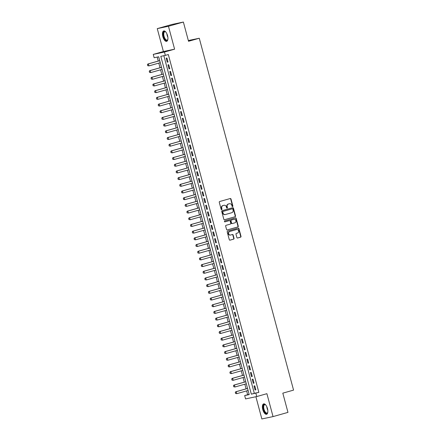 <?xml version="1.0" encoding="UTF-8"?>
<svg xmlns="http://www.w3.org/2000/svg" width="441" height="441" viewBox="0 0 441 441"><rect width="100%" height="100%" fill="white"/><g stroke="black" fill="none" stroke-linecap="round" stroke-linejoin="round"><path stroke-width="0.66" d="M232.583 206.575A0.474 0.424 78.1 0 0 232.87 206.002L231.001 199.023A0.678 0.606 78.1 0 0 230.241 198.533L219.695 201.515A0.678 0.606 78.1 0 0 219.282 202.336L221.15 209.31A0.474 0.424 78.1 0 0 221.685 209.657A0.474 0.424 78.1 0 0 221.972 209.078L221.729 208.174A2.177 1.946 78.1 0 1 223.041 205.545L223.923 205.297A2.177 1.946 78.1 0 1 226.36 206.868L226.602 207.772A0.474 0.424 78.1 0 0 227.424 207.54L227.181 206.636A2.177 1.946 78.1 0 1 228.493 204.007L229.37 203.759A2.177 1.946 78.1 0 1 231.812 205.33L232.049 206.234A0.474 0.424 78.1 0 0 232.583 206.575M232.401 206.581A0.474 0.424 78.1 0 0 232.567 206.063L230.698 199.089A0.678 0.606 78.1 0 0 230.086 198.577M221.503 209.662A0.474 0.424 78.1 0 0 221.669 209.144L221.426 208.24L221.729 208.174M226.95 208.119A0.474 0.424 78.1 0 0 227.121 207.601L226.878 206.702L227.181 206.636M267.478 408.581A5.402 2.409 -105.8 0 0 263.652 403.879A5.402 2.409 -105.8 0 0 262.759 409.573A5.402 2.409 -105.8 0 0 266.59 414.275A5.402 2.409 -105.8 0 0 267.478 408.581M167.547 35.644A5.402 2.409 -105.8 0 0 163.721 30.936A5.402 2.409 -105.8 0 0 162.828 36.636A5.402 2.409 -105.8 0 0 166.659 41.338A5.402 2.409 -105.8 0 0 167.547 35.644M236.872 237.517A0.678 0.606 78.1 0 0 237.633 238.008L240.593 237.175A0.678 0.606 78.1 0 0 241.006 236.354L238.928 228.603A0.678 0.606 78.1 0 0 238.168 228.113L227.622 231.095A0.678 0.606 78.1 0 0 227.209 231.916L229.287 239.661A0.678 0.606 78.1 0 0 230.048 240.152L233.62 239.143A0.678 0.606 78.1 0 0 234.033 238.322L233.146 235.009A0.678 0.606 78.1 0 0 232.379 234.513L230.61 235.014A1.819 1.626 78.1 0 1 229.667 231.503L236.613 229.541A1.819 1.626 78.1 0 1 237.55 233.052L236.393 233.383A0.678 0.606 78.1 0 0 235.985 234.204L236.872 237.517M255.863 393.207L256.756 396.553L245.565 398.907L244.667 395.56L249.209 394.607L158.688 56.79L154.152 57.743L153.253 54.397L164.449 52.044L165.342 55.39L160.805 56.343L251.326 394.16L258.845 392.363L168.33 54.546L165.342 55.39M183.379 22.05L168.456 26.267L157.261 28.621L172.188 24.404L183.379 22.05L188.533 41.283L199.277 38.246L293.563 390.114L282.813 393.152L287.967 412.379L273.045 416.596L266.904 393.686L256.756 396.553M157.261 28.621L163.402 51.531L174.597 49.177L168.456 26.267M174.597 49.177L164.449 52.044M235.125 216.751A0.678 0.606 78.1 0 0 235.533 215.93L233.454 208.185A0.678 0.606 78.1 0 0 232.694 207.694L222.148 210.671A0.678 0.606 78.1 0 0 221.74 211.493L223.813 219.243A0.678 0.606 78.1 0 0 224.574 219.734L234.821 216.818A0.678 0.606 78.1 0 0 235.229 215.996L233.151 208.246A0.678 0.606 78.1 0 0 232.545 207.733M236.194 218.394L238.267 226.139A0.678 0.606 78.1 0 1 237.859 226.966L227.313 229.943A0.678 0.606 78.1 0 1 226.547 229.452L225.66 226.139A0.678 0.606 78.1 0 1 226.073 225.312L230.351 224.105A0.678 0.606 78.1 0 0 230.759 223.284L230.169 221.084A0.678 0.606 78.1 0 0 229.408 220.594L224.954 221.851A0.474 0.424 78.1 0 1 224.706 220.93L235.428 217.904A0.678 0.606 78.1 0 1 236.194 218.394L235.891 218.455L237.964 226.205L238.267 226.139M255.901 396.735L261.849 418.95L273.045 416.596M168.015 62.032L166.941 58.019L166.185 58.179L167.26 62.192L168.015 62.032M169.807 68.719L168.732 64.706L167.977 64.866L169.052 68.879L169.807 68.719M171.604 75.411L170.529 71.398L169.768 71.558L170.843 75.571L171.604 75.411M173.396 82.098L172.321 78.085L171.56 78.244L172.64 82.258L173.396 82.098M175.187 88.79L174.112 84.777L173.357 84.937L174.432 88.95L175.187 88.79M176.979 95.477L175.904 91.463L175.149 91.623L176.224 95.636L176.979 95.477M178.77 102.169L177.695 98.156L176.94 98.315L178.015 102.329L178.77 102.169M180.562 108.855L179.487 104.842L178.732 105.002L179.807 109.015L180.562 108.855M182.359 115.548L181.279 111.534L180.523 111.694L181.598 115.707L182.359 115.548M184.151 122.234L183.076 118.221L182.315 118.381L183.395 122.394L184.151 122.234M185.942 128.926L184.867 124.913L184.112 125.073L185.187 129.086L185.942 128.926M187.734 135.613L186.659 131.6L185.904 131.76L186.978 135.773L187.734 135.613M189.525 142.305L188.45 138.292L187.695 138.452L188.77 142.465L189.525 142.305M191.317 148.992L190.242 144.979L189.487 145.139L190.562 149.152L191.317 148.992M193.114 155.684L192.033 151.671L191.278 151.831L192.353 155.844L193.114 155.684M194.905 162.376L193.831 158.358L193.07 158.517L194.145 162.531L194.905 162.376M196.697 169.063L195.622 165.05L194.867 165.21L195.942 169.223L196.697 169.063M198.489 175.755L197.414 171.736L196.658 171.896L197.733 175.909L198.489 175.755M200.28 182.442L199.205 178.429L198.45 178.588L199.525 182.602L200.28 182.442M202.072 189.134L200.997 185.115L200.242 185.275L201.316 189.288L202.072 189.134M203.863 195.821L202.788 191.807L202.033 191.967L203.108 195.98L203.863 195.821M205.66 202.513L204.585 198.494L203.825 198.654L204.9 202.667L205.66 202.513M207.452 209.199L206.377 205.186L205.622 205.346L206.697 209.359L207.452 209.199M209.243 215.892L208.169 211.878L207.413 212.033L208.488 216.046L209.243 215.892M211.035 222.578L209.96 218.565L209.205 218.725L210.28 222.738L211.035 222.578M212.827 229.27L211.752 225.257L210.996 225.412L212.071 229.425L212.827 229.27M214.618 235.957L213.543 231.944L212.788 232.104L213.863 236.117L214.618 235.957M216.415 242.649L215.34 238.636L214.58 238.79L215.655 242.804L216.415 242.649M218.207 249.336L217.132 245.323L216.371 245.483L217.452 249.496L218.207 249.336M219.998 256.028L218.923 252.015L218.168 252.169L219.243 256.188L219.998 256.028M221.79 262.715L220.715 258.702L219.96 258.861L221.035 262.875L221.79 262.715M223.581 269.407L222.507 265.394L221.751 265.548L222.826 269.567L223.581 269.407M225.373 276.094L224.298 272.08L223.543 272.24L224.618 276.253L225.373 276.094M227.17 282.786L226.09 278.773L225.334 278.927L226.409 282.946L227.17 282.786M228.962 289.472L227.887 285.459L227.126 285.619L228.206 289.632L228.962 289.472M230.753 296.165L229.678 292.151L228.923 292.306L229.998 296.324L230.753 296.165M232.545 302.851L231.47 298.838L230.715 298.998L231.79 303.011L232.545 302.851M234.336 309.543L233.261 305.53L232.506 305.69L233.581 309.703L234.336 309.543M236.128 316.23L235.053 312.217L234.298 312.377L235.373 316.39L236.128 316.23M237.925 322.922L236.845 318.909L236.089 319.069L237.164 323.082L237.925 322.922M239.717 329.609L238.642 325.596L237.881 325.756L238.956 329.769L239.717 329.609M241.508 336.301L240.433 332.288L239.678 332.448L240.753 336.461L241.508 336.301M243.3 342.988L242.225 338.975L241.47 339.135L242.544 343.148L243.3 342.988M245.091 349.68L244.016 345.667L243.261 345.827L244.336 349.84L245.091 349.68M246.883 356.367L245.808 352.353L245.053 352.513L246.128 356.526L246.883 356.367M248.674 363.059L247.599 359.046L246.844 359.206L247.919 363.219L248.674 363.059M250.471 369.745L249.397 365.732L248.636 365.892L249.711 369.905L250.471 369.745M252.263 376.438L251.188 372.425L250.427 372.584L251.508 376.597L252.263 376.438M254.055 383.124L252.98 379.111L252.224 379.271L253.299 383.284L254.055 383.124M163.843 55.704L254.308 393.317L258.845 392.363M254.016 385.963L255.091 389.976L255.846 389.816L254.771 385.803L254.016 385.963M157.189 57.104L158.253 61.067M158.799 63.113L160.044 67.754M160.59 69.799L161.836 74.446M162.382 76.491L163.628 81.133M164.179 83.178L165.419 87.825M165.97 89.87L167.216 94.512M167.762 96.557L169.008 101.204M169.553 103.249L170.799 107.891M171.345 109.936L172.591 114.583M173.137 116.628L174.382 121.275M174.934 123.315L176.174 127.962M176.725 130.007L177.971 134.654M178.517 136.693L179.763 141.34M180.308 143.386L181.554 148.033M182.1 150.072L183.346 154.719M183.891 156.764L185.137 161.412M185.689 163.451L186.929 168.098M187.48 170.143L188.726 174.79M189.272 176.83L190.518 181.477M191.063 183.522L192.309 188.169M192.855 190.209L194.101 194.856M194.646 196.901L195.892 201.548M196.443 203.588L197.684 208.235M198.235 210.28L199.481 214.927M200.027 216.966L201.272 221.614M201.818 223.659L203.064 228.306M203.61 230.345L204.856 234.992M205.401 237.037L206.647 241.685M207.193 243.724L208.439 248.371M208.99 250.416L210.23 255.063M210.781 257.103L212.027 261.75M212.573 263.795L213.819 268.442M214.365 270.482L215.61 275.129M216.156 277.174L217.402 281.821M217.948 283.866L219.194 288.508M219.745 290.553L220.985 295.2M221.536 297.245L222.782 301.887M223.328 303.932L224.574 308.579M225.119 310.624L226.365 315.265M226.911 317.311L228.157 321.958M228.703 324.003L229.948 328.644M230.5 330.689L231.74 335.336M232.291 337.382L233.537 342.023M234.083 344.068L235.329 348.715M235.874 350.76L237.12 355.402M237.666 357.447L238.912 362.094M239.457 364.139L240.703 368.781M241.255 370.826L242.495 375.473M243.046 377.518L244.286 382.16M244.838 384.205L246.084 388.852M246.629 390.897L247.655 394.717L249.154 394.403M199.277 38.246L188.335 40.544M247.655 394.717L244.667 395.56M163.402 51.531L153.253 54.397M254.308 393.317L251.326 394.16M167.26 62.192L168.004 61.983M169.052 68.879L169.796 68.669M170.843 75.571L171.588 75.361M172.64 82.258L173.379 82.048M174.432 88.95L175.171 88.74M176.224 95.636L176.968 95.427M178.015 102.329L178.759 102.119M179.807 109.015L180.551 108.806M181.598 115.707L182.342 115.498M183.395 122.394L184.134 122.185M185.187 129.086L185.926 128.877M186.978 135.773L187.723 135.563M188.77 142.465L189.514 142.256M190.562 149.152L191.306 148.942M192.353 155.844L193.097 155.634M194.145 162.531L194.889 162.321M195.942 169.223L196.68 169.013M197.733 175.909L198.478 175.7M199.525 182.602L200.269 182.392M201.316 189.288L202.061 189.079M203.108 195.98L203.852 195.771M204.9 202.667L205.644 202.458M206.697 209.359L207.435 209.15M208.488 216.046L209.227 215.836M210.28 222.738L211.024 222.529M212.071 229.425L212.816 229.215M213.863 236.117L214.607 235.907M215.655 242.804L216.399 242.594M217.452 249.496L218.19 249.286M219.243 256.188L219.982 255.973M221.035 262.875L221.779 262.665M222.826 269.567L223.57 269.352M224.618 276.253L225.362 276.044M226.409 282.946L227.154 282.736M228.206 289.632L228.945 289.423M229.998 296.324L230.737 296.115M231.79 303.011L232.534 302.802M233.581 309.703L234.325 309.494M235.373 316.39L236.117 316.18M237.164 323.082L237.908 322.873M238.956 329.769L239.7 329.559M240.753 336.461L241.492 336.251M242.544 343.148L243.289 342.938M244.336 349.84L245.08 349.63M246.128 356.526L246.872 356.317M247.919 363.219L248.663 363.009M249.711 369.905L250.455 369.696M251.508 376.597L252.246 376.388M253.299 383.284L254.038 383.075M255.091 389.976L255.835 389.767M229.303 203.77A2.177 1.946 78.1 0 0 229.066 203.819L229.37 203.759M226.878 206.702A2.177 1.946 78.1 0 1 228.19 204.067L229.066 203.819M223.852 205.313A2.177 1.946 78.1 0 0 223.62 205.363L223.923 205.297M221.426 208.24A2.177 1.946 78.1 0 1 222.738 205.611L223.62 205.363M224.425 219.756L234.821 216.818M232.831 209.139A0.474 0.424 78.1 0 0 232.297 208.791L223.041 211.41A0.474 0.424 78.1 0 0 222.749 211.983L223.008 212.937A2.177 1.946 78.1 0 0 225.445 214.508L231.773 212.722A2.177 1.946 78.1 0 0 233.085 210.087L232.831 209.139M232.043 208.847A0.474 0.424 78.1 0 0 231.994 208.858L232.297 208.791M225.142 214.574A2.177 1.946 78.1 0 1 222.705 213.003L222.451 212.049A0.474 0.424 78.1 0 1 222.738 211.471L231.994 208.858M227.159 229.965L237.556 227.027A0.678 0.606 78.1 0 0 237.964 226.205M229.177 220.643A0.678 0.606 78.1 0 0 229.105 220.654L224.827 221.867M234.788 222.854A1.819 1.626 78.1 0 0 233.846 219.337L231.398 220.031A0.678 0.606 78.1 0 0 230.99 220.853L231.58 223.052A0.678 0.606 78.1 0 0 232.341 223.543L234.788 222.854M233.736 219.364A1.819 1.626 78.1 0 0 233.543 219.403L233.846 219.337M232.269 223.559L232.038 223.609A0.678 0.606 78.1 0 1 231.277 223.118L230.687 220.913A0.678 0.606 78.1 0 1 231.095 220.092L233.543 219.403M235.891 218.455A0.678 0.606 78.1 0 0 235.279 217.948M236.503 229.563A1.819 1.626 78.1 0 0 236.31 229.607L236.613 229.541M230.307 235.081A1.819 1.626 78.1 0 1 229.364 231.569L236.31 229.607M229.899 240.174L233.317 239.209A0.678 0.606 78.1 0 0 233.73 238.388L232.842 235.07A0.678 0.606 78.1 0 0 232.231 234.557M237.484 238.03L240.29 237.236A0.678 0.606 78.1 0 0 240.703 236.415L238.625 228.67A0.678 0.606 78.1 0 0 238.013 228.157M159.725 60.649L147.856 64.006L148.397 63.89L148.937 65.896L160.27 62.694M147.801 65.659L148.937 65.896L147.707 65.681L147.437 64.678L147.707 65.681M159.736 60.687L148.397 63.89L147.531 64.656M147.437 64.678L147.856 64.006M167.872 39.326A4.675 2.084 74.2 0 1 167.767 39.624A4.675 2.084 74.2 0 1 165.728 40.153A4.675 2.084 74.2 0 1 163.628 36.432A4.675 2.084 74.2 0 1 165.562 31.818A4.675 2.084 74.2 0 1 165.805 32.022M165.717 31.939A4.327 1.929 -105.8 0 0 164.791 31.752A4.327 1.929 -105.8 0 0 164.074 36.316A4.327 1.929 -105.8 0 0 167.145 40.087A4.327 1.929 -105.8 0 0 167.834 39.436M164.046 30.898A5.369 2.392 -105.8 0 0 163.324 36.498A5.369 2.392 -105.8 0 0 166.957 41.206M267.797 412.263A4.675 2.084 74.2 0 1 267.698 412.567A4.675 2.084 74.2 0 1 267.665 412.638A4.675 2.084 74.2 0 1 264.435 411.574A4.675 2.084 74.2 0 1 263.525 405.246A4.675 2.084 74.2 0 1 265.488 404.755A4.675 2.084 74.2 0 1 265.736 404.959M265.647 404.882A4.327 1.929 -105.8 0 0 264.716 404.689A4.327 1.929 -105.8 0 0 263.977 405.439A4.327 1.929 -105.8 0 0 264.38 410.384A4.327 1.929 -105.8 0 0 267.07 413.024A4.327 1.929 -105.8 0 0 267.764 412.379M263.972 403.835A5.369 2.392 -105.8 0 0 263.222 404.7A5.369 2.392 -105.8 0 0 263.652 410.659A5.369 2.392 -105.8 0 0 266.882 414.143M161.516 67.341L149.648 70.692L150.194 70.582L150.728 72.589L162.062 69.386M149.593 72.352L150.728 72.589L149.499 72.368L149.323 71.348L149.499 72.368M161.527 67.379L150.194 70.582L149.323 71.348M149.234 71.365L149.648 70.692M163.308 74.033L151.439 77.384L151.985 77.269L152.52 79.275L163.854 76.073M151.384 79.044L152.52 79.275L151.296 79.06L151.114 78.035L151.296 79.06M163.319 74.066L151.985 77.269L151.114 78.035M151.026 78.057L151.439 77.384M165.099 80.72L153.231 84.071L153.777 83.961L154.317 85.967L165.651 82.765M153.176 85.73L154.317 85.967L153.088 85.747L152.906 84.727L153.088 85.747M165.11 80.758L153.777 83.961L152.906 84.727M152.818 84.744L153.231 84.071M166.891 87.412L155.023 90.763L155.568 90.648L156.108 92.654L167.442 89.451M154.967 92.423L156.108 92.654L154.879 92.439L154.609 91.436L154.879 92.439M166.902 87.445L155.568 90.648L154.703 91.419M154.609 91.436L155.023 90.763M168.688 94.098L156.82 97.45L157.36 97.34L157.9 99.346L169.234 96.144M156.764 99.109L157.9 99.346L156.671 99.131L156.401 98.123L156.671 99.131M168.694 94.137L157.36 97.34L156.494 98.106M156.401 98.123L156.82 97.45M170.48 100.791L158.611 104.142L159.151 104.026L159.692 106.033L171.025 102.83M158.556 105.801L159.692 106.033L158.462 105.818L158.192 104.815L158.462 105.818M170.485 100.824L159.151 104.026L158.286 104.798M158.192 104.815L158.611 104.142M172.271 107.477L160.403 110.829L160.948 110.719L161.483 112.725L172.817 109.522M160.348 112.488L161.483 112.725L160.254 112.51L160.077 111.485L160.254 112.51M172.282 107.516L160.948 110.719L160.077 111.485M159.989 111.507L160.403 110.829M174.063 114.169L162.194 117.521L162.74 117.405L163.275 119.412L174.608 116.209M162.139 119.18L163.275 119.412L162.051 119.197L161.781 118.194L162.051 119.197M174.074 114.202L162.74 117.405L161.869 118.177M161.781 118.194L162.194 117.521M175.854 120.856L163.986 124.208L164.532 124.097L165.066 126.104L176.406 122.901M163.931 125.867L165.066 126.104L163.843 125.889L163.661 124.864L163.843 125.889M175.865 120.895L164.532 124.097L163.661 124.864M163.572 124.886L163.986 124.208M177.646 127.548L165.777 130.9L166.323 130.784L166.863 132.791L178.197 129.588M165.722 132.559L166.863 132.791L165.634 132.576L165.364 131.572L165.634 132.576M177.657 127.581L166.323 130.784L165.458 131.556M165.364 131.572L165.777 130.9M179.437 134.235L167.569 137.586L168.115 137.476L168.655 139.483L179.989 136.28M167.514 139.246L168.655 139.483L167.426 139.268L167.156 138.265L167.426 139.268M179.448 134.273L168.115 137.476L167.249 138.242M167.156 138.265L167.569 137.586M181.234 140.927L169.366 144.279L169.906 144.163L170.446 146.169L181.78 142.967M169.311 145.938L170.446 146.169L169.217 145.954L168.947 144.951L169.217 145.954M181.24 140.96L169.906 144.163L169.041 144.935M168.947 144.951L169.366 144.279M183.026 147.614L171.158 150.965L171.703 150.855L172.238 152.862L183.572 149.659M171.102 152.625L172.238 152.862L171.009 152.647L170.832 151.621L171.009 152.647M183.037 147.652L171.703 150.855L170.832 151.621M170.744 151.643L171.158 150.965M184.818 154.306L172.949 157.657L173.495 157.542L174.03 159.548L185.363 156.346M172.894 159.317L174.03 159.548L172.8 159.333L172.624 158.313L172.8 159.333M184.829 154.339L173.495 157.542L172.624 158.313M172.536 158.33L172.949 157.657M186.609 160.993L174.741 164.344L175.286 164.234L175.821 166.24L187.155 163.038M174.686 166.003L175.821 166.24L174.597 166.025L174.327 165.022L174.597 166.025M186.62 161.031L175.286 164.234L174.415 165M174.327 165.022L174.741 164.344M188.401 167.685L176.532 171.036L177.078 170.921L177.618 172.927L188.952 169.724M176.477 172.696L177.618 172.927L176.389 172.712L176.119 171.709L176.389 172.712M188.412 167.718L177.078 170.921L176.207 171.692M176.119 171.709L176.532 171.036M190.192 174.371L178.324 177.723L178.87 177.613L179.41 179.619L190.744 176.417M178.269 179.382L179.41 179.619L178.181 179.404L177.91 178.401L178.181 179.404M190.203 174.41L178.87 177.613L178.004 178.379M177.91 178.401L178.324 177.723M191.989 181.064L180.121 184.415L180.661 184.299L181.201 186.306L192.535 183.103M180.066 186.074L181.201 186.306L179.972 186.091L179.702 185.088L179.972 186.091M191.995 181.097L180.661 184.299L179.796 185.071M179.702 185.088L180.121 184.415M193.781 187.75L181.912 191.107L182.458 190.992L182.993 192.998L194.327 189.795M181.857 192.761L182.993 192.998L181.764 192.783L181.587 191.758L181.764 192.783M193.792 187.789L182.458 190.992L181.587 191.758M181.499 191.78L181.912 191.107M195.572 194.442L183.704 197.794L184.25 197.678L184.785 199.685L196.118 196.482M183.649 199.453L184.785 199.685L183.555 199.47L183.379 198.45L183.555 199.47M195.584 194.475L184.25 197.678L183.379 198.45M183.291 198.467L183.704 197.794M197.364 201.129L185.496 204.486L186.041 204.37L186.576 206.377L197.91 203.174M185.44 206.14L186.576 206.377L185.352 206.162L185.082 205.159L185.352 206.162M197.375 201.168L186.041 204.37L185.17 205.137M185.082 205.159L185.496 204.486M199.156 207.821L187.287 211.173L187.833 211.057L188.373 213.064L199.707 209.861M187.232 212.832L188.373 213.064L187.144 212.849L186.874 211.845L187.144 212.849M199.167 207.854L187.833 211.057L186.962 211.829M186.874 211.845L187.287 211.173M200.947 214.508L189.079 217.865L189.624 217.749L190.165 219.756L201.498 216.553M189.024 219.519L190.165 219.756L188.935 219.541L188.665 218.538L188.935 219.541M200.958 214.547L189.624 217.749L188.759 218.516M188.665 218.538L189.079 217.865M202.744 221.2L190.876 224.552L191.416 224.436L191.956 226.442L203.29 223.24M190.821 226.211L191.956 226.442L190.727 226.227L190.551 225.208L190.727 226.227M202.75 221.233L191.416 224.436L190.551 225.208M190.457 225.224L190.876 224.552M204.536 227.887L192.667 231.244L193.208 231.128L193.748 233.135L205.082 229.932M192.612 232.898L193.748 233.135L192.519 232.92L192.342 231.894L192.519 232.92M204.547 227.925L193.208 231.128L192.342 231.894M192.248 231.916L192.667 231.244M206.327 234.579L194.459 237.931L195.005 237.815L195.539 239.821L206.873 236.624M194.404 239.59L195.539 239.821L194.31 239.606L194.134 238.587L194.31 239.606M206.338 234.612L195.005 237.815L194.134 238.587M194.046 238.603L194.459 237.931M208.119 241.266L196.251 244.623L196.796 244.507L197.331 246.513L208.665 243.311M196.195 246.276L197.331 246.513L196.107 246.299L195.925 245.273L196.107 246.299M208.13 241.304L196.796 244.507L195.925 245.273M195.837 245.295L196.251 244.623M209.91 247.958L198.042 251.309L198.588 251.194L199.128 253.2L210.462 250.003M197.987 252.969L199.128 253.2L197.899 252.985L197.717 251.965L197.899 252.985M209.922 247.991L198.588 251.194L197.717 251.965M197.629 251.982L198.042 251.309M211.702 254.644L199.834 258.002L200.379 257.886L200.92 259.892L212.253 256.69M199.779 259.655L200.92 259.892L199.69 259.677L199.42 258.674L199.69 259.677M211.713 254.683L200.379 257.886L199.514 258.652M199.42 258.674L199.834 258.002M213.499 261.337L201.625 264.688L202.171 264.572L202.711 266.579L214.045 263.382M201.576 266.347L202.711 266.579L201.482 266.364L201.305 265.344L201.482 266.364M213.505 261.375L202.171 264.572L201.305 265.344M201.212 265.361L201.625 264.688M215.291 268.023L203.422 271.38L203.963 271.265L204.503 273.271L215.836 270.068M203.367 273.034L204.503 273.271L203.273 273.056L203.097 272.031L203.273 273.056M215.296 268.062L203.963 271.265L203.097 272.031M203.003 272.053L203.422 271.38M217.082 274.715L205.214 278.067L205.76 277.951L206.294 279.958L217.628 276.761M205.159 279.726L206.294 279.958L205.065 279.743L204.889 278.723L205.065 279.743M217.093 274.754L205.76 277.951L204.889 278.723M204.8 278.74L205.214 278.067M218.874 281.402L207.005 284.759L207.551 284.643L208.086 286.65L219.42 283.447M206.95 286.413L208.086 286.65L206.862 286.435L206.68 285.41L206.862 286.435M218.885 281.441L207.551 284.643L206.68 285.41M206.592 285.432L207.005 284.759M220.665 288.094L208.797 291.446L209.343 291.33L209.877 293.342L221.211 290.139M208.742 293.105L209.877 293.342L208.654 293.122L208.384 292.118L208.654 293.122M220.676 288.133L209.343 291.33L208.472 292.102M208.384 292.118L208.797 291.446M222.457 294.781L210.589 298.138L211.134 298.022L211.674 300.029L223.008 296.826M210.533 299.792L211.674 300.029L210.445 299.814L210.175 298.811L210.445 299.814M222.468 294.82L211.134 298.022L210.269 298.789M210.175 298.811L210.589 298.138M224.249 301.473L212.38 304.825L212.926 304.709L213.466 306.721L224.8 303.518M212.325 306.484L213.466 306.721L212.237 306.501L211.967 305.497L212.237 306.501M224.26 301.512L212.926 304.709L212.06 305.481M211.967 305.497L212.38 304.825M226.046 308.16L214.177 311.517L214.717 311.401L215.258 313.408L226.591 310.205M214.122 313.171L215.258 313.408L214.028 313.193L213.852 312.167L214.028 313.193M226.051 308.198L214.717 311.401L213.852 312.167M213.758 312.189L214.177 311.517M227.837 314.852L215.969 318.204L216.514 318.093L217.049 320.1L228.383 316.897M215.914 319.863L217.049 320.1L215.82 319.879L215.643 318.86L215.82 319.879M227.848 314.891L216.514 318.093L215.643 318.86M215.555 318.876L215.969 318.204M229.629 321.539L217.76 324.896L218.306 324.78L218.841 326.787L230.174 323.584M217.705 326.549L218.841 326.787L217.611 326.572L217.435 325.546L217.611 326.572M229.64 321.577L218.306 324.78L217.435 325.546M217.347 325.568L217.76 324.896M231.42 328.231L219.552 331.582L220.098 331.472L220.632 333.479L231.966 330.276M219.497 333.242L220.632 333.479L219.409 333.258L219.138 332.255L219.409 333.258M231.431 328.269L220.098 331.472L219.227 332.238M219.138 332.255L219.552 331.582M233.212 334.917L221.343 338.275L221.889 338.159L222.429 340.165L233.763 336.963M221.288 339.934L222.429 340.165L221.2 339.95L221.018 338.925L221.2 339.95M233.223 334.956L221.889 338.159L221.018 338.925M220.93 338.947L221.343 338.275M235.003 341.61L223.135 344.961L223.681 344.851L224.221 346.858L235.555 343.655M223.08 346.62L224.221 346.858L222.992 346.637L222.722 345.634L222.992 346.637M235.014 341.648L223.681 344.851L222.815 345.617M222.722 345.634L223.135 344.961M236.8 348.302L224.932 351.653L225.472 351.538L226.013 353.544L237.346 350.341M224.877 353.313L226.013 353.544L224.783 353.329L224.513 352.326L224.783 353.329M236.806 348.335L225.472 351.538L224.607 352.309M224.513 352.326L224.932 351.653M238.592 354.988L226.724 358.34L227.269 358.23L227.804 360.236L239.138 357.034M226.668 359.999L227.804 360.236L226.575 360.021L226.31 359.013L226.575 360.021M238.603 355.027L227.269 358.23L226.398 358.996M226.31 359.013L226.724 358.34M240.384 361.681L228.515 365.032L229.061 364.916L229.596 366.923L240.929 363.72M228.46 366.692L229.596 366.923L228.366 366.708L228.19 365.688L228.366 366.708M240.395 361.714L229.061 364.916L228.19 365.688M228.102 365.705L228.515 365.032M242.175 368.367L230.307 371.719L230.852 371.609L231.387 373.615L242.721 370.412M230.252 373.378L231.387 373.615L230.163 373.4L229.893 372.391L230.163 373.4M242.186 368.406L230.852 371.609L229.982 372.375M229.893 372.391L230.307 371.719M243.967 375.059L232.098 378.411L232.644 378.295L233.184 380.302L244.518 377.099M232.043 380.07L233.184 380.302L231.955 380.087L231.773 379.067L231.955 380.087M243.978 375.093L232.644 378.295L231.773 379.067M231.685 379.084L232.098 378.411M245.758 381.746L233.89 385.098L234.436 384.987L234.976 386.994L246.31 383.791M233.835 386.757L234.976 386.994L233.747 386.779L233.476 385.776L233.747 386.779M245.769 381.785L234.436 384.987L233.57 385.754M233.476 385.776L233.89 385.098M247.555 388.438L235.687 391.79L236.227 391.674L236.767 393.681L248.101 390.478M235.632 393.449L236.767 393.681L235.538 393.466L235.362 392.446L235.538 393.466M247.561 388.471L236.227 391.674L235.362 392.446M235.268 392.462L235.687 391.79M232.567 206.063L232.87 206.002M221.669 209.144L221.972 209.078M227.121 207.601L227.424 207.54M228.19 204.067L228.493 204.007M222.738 205.611L223.041 205.545M230.698 199.089L231.001 199.023M233.151 208.246L233.454 208.185M235.229 215.996L235.533 215.93M222.738 211.471L223.041 211.41M222.451 212.049L222.749 211.983M222.705 213.003L223.008 212.937M237.556 227.027L237.859 226.966M229.105 220.654L229.408 220.594M231.095 220.092L231.398 220.031M230.687 220.913L230.99 220.853M231.277 223.118L231.58 223.052M229.364 231.569L229.667 231.503M232.842 235.07L233.146 235.009M233.73 238.388L234.033 238.322M233.317 239.209L233.62 239.143M238.625 228.67L238.928 228.603M240.703 236.415L241.006 236.354M240.29 237.236L240.593 237.175M167.856 37.209A4.327 1.929 74.2 0 1 167.183 35.44A4.327 1.929 74.2 0 1 166.902 33.83M267.786 410.152A4.327 1.929 74.2 0 1 266.833 406.767M229.182 203.792L229.485 203.731M223.736 205.33L224.039 205.269M232.021 208.852L232.324 208.786M225.026 214.602L225.329 214.535M229.144 220.649L229.441 220.583M233.642 219.381L233.945 219.315M232.005 223.615L232.302 223.554M236.404 229.579L236.707 229.518M230.208 235.103L230.511 235.042"/></g></svg>
